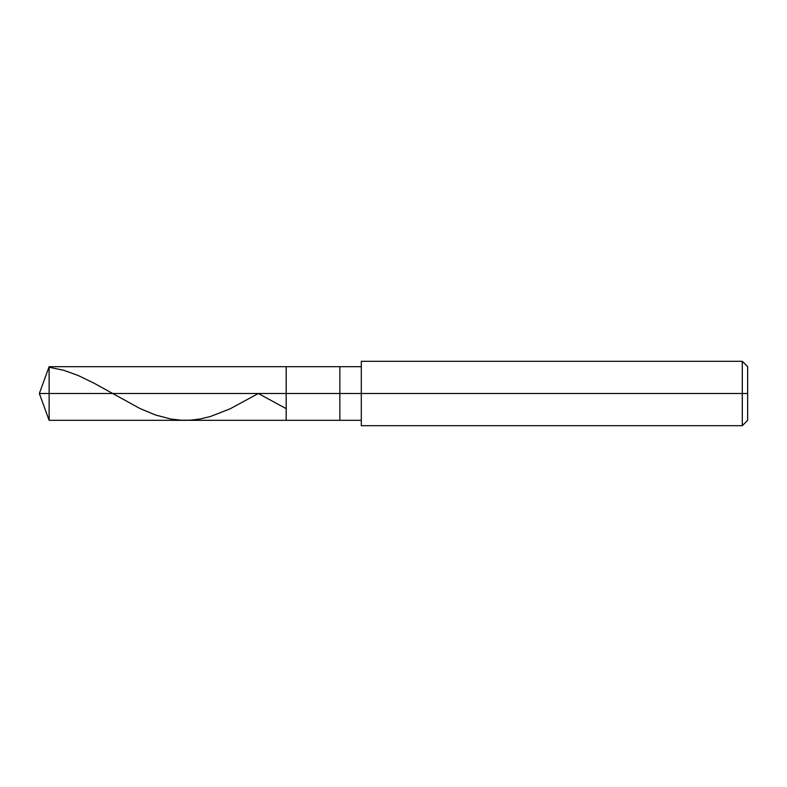 <?xml version="1.0" encoding="UTF-8"?>
<svg xmlns="http://www.w3.org/2000/svg" width="787" height="787" viewBox="0 0 787 787"><rect width="100%" height="100%" fill="white"/><g stroke="black" fill="none" stroke-linecap="round" stroke-linejoin="round"><path stroke-width="1.18" d="M361.302 366.673L49.119 366.673L39.35 393.5L49.119 393.5L49.119 420.327L49.119 393.5L49.119 420.327L49.119 393.5L286.183 393.5L286.183 420.327L286.183 366.673L286.183 393.5L39.35 393.5L49.119 420.327L361.302 420.327M49.119 393.5L49.119 366.673L49.119 393.5M286.183 393.5L286.183 420.327L286.183 393.5L339.836 393.5L339.836 420.327L339.836 393.5L339.836 420.327L339.836 393.5L361.302 393.5L361.302 425.698L361.302 393.5L742.289 393.5L742.289 425.698L742.289 393.5L742.289 425.698L742.289 393.5L747.65 393.5L747.65 420.327L747.65 366.673L747.65 393.5L742.289 393.5L742.289 361.302L742.289 393.5L339.836 393.5L339.836 366.673L339.836 393.5L286.183 393.5L286.183 366.673L286.183 393.5M339.836 393.5L339.836 366.673L339.836 393.5M361.302 393.5L361.302 361.302L361.302 393.5M742.289 393.5L742.289 361.302L742.289 393.5M49.119 367.263L63.698 370.264L78.277 375.547L93.712 383.023L140.017 408.551L155.462 414.975L170.897 419.048L181.187 420.219L190.621 420.16L200.055 418.999L210.345 416.539L230.07 408.837L258.333 393.5L285.809 408.453M361.302 425.698L742.289 425.698L747.65 420.327M361.302 361.302L742.289 361.302L747.65 366.673"/></g></svg>
